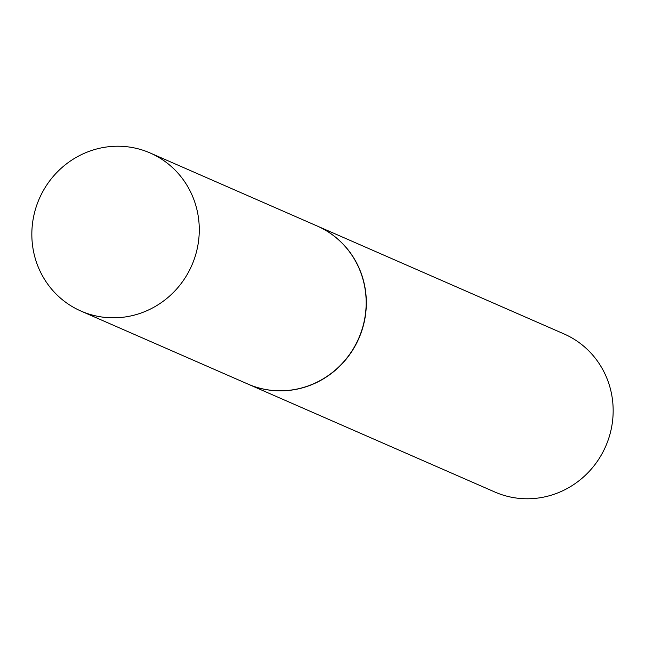 <?xml version="1.0" encoding="UTF-8"?>
<svg xmlns="http://www.w3.org/2000/svg" width="645" height="645" viewBox="0 0 645 645"><rect width="100%" height="100%" fill="white"/><g stroke="black" fill="none" stroke-linecap="round" stroke-linejoin="round"><path stroke-width="0.97" d="M73.087 307.093A86.285 83.221 113.6 0 1 41.248 194.532A86.285 83.221 113.6 0 1 150.124 152.97A86.285 83.221 113.6 0 1 158.033 156.961A86.285 83.221 113.6 0 1 189.864 269.521A86.285 83.221 113.6 0 1 80.996 311.084A86.285 83.221 113.6 0 1 73.087 307.093M150.124 152.97L317.009 225.935A86.285 83.221 113.6 0 1 324.919 229.926A86.285 83.221 113.6 0 1 356.758 342.487A86.285 83.221 113.6 0 1 247.882 384.049L80.996 311.084M317.09 225.968A86.285 83.221 113.6 0 1 317.179 226.008A86.285 83.221 113.6 0 1 325.088 229.999A86.285 83.221 113.6 0 1 356.919 342.56A86.285 83.221 113.6 0 1 248.051 384.122A86.285 83.221 113.6 0 1 247.97 384.081M317.179 226.008L564.004 333.917A86.285 83.221 113.6 0 1 571.913 337.907A86.285 83.221 113.6 0 1 603.752 450.468A86.285 83.221 113.6 0 1 494.876 492.03L248.051 384.122"/></g></svg>
